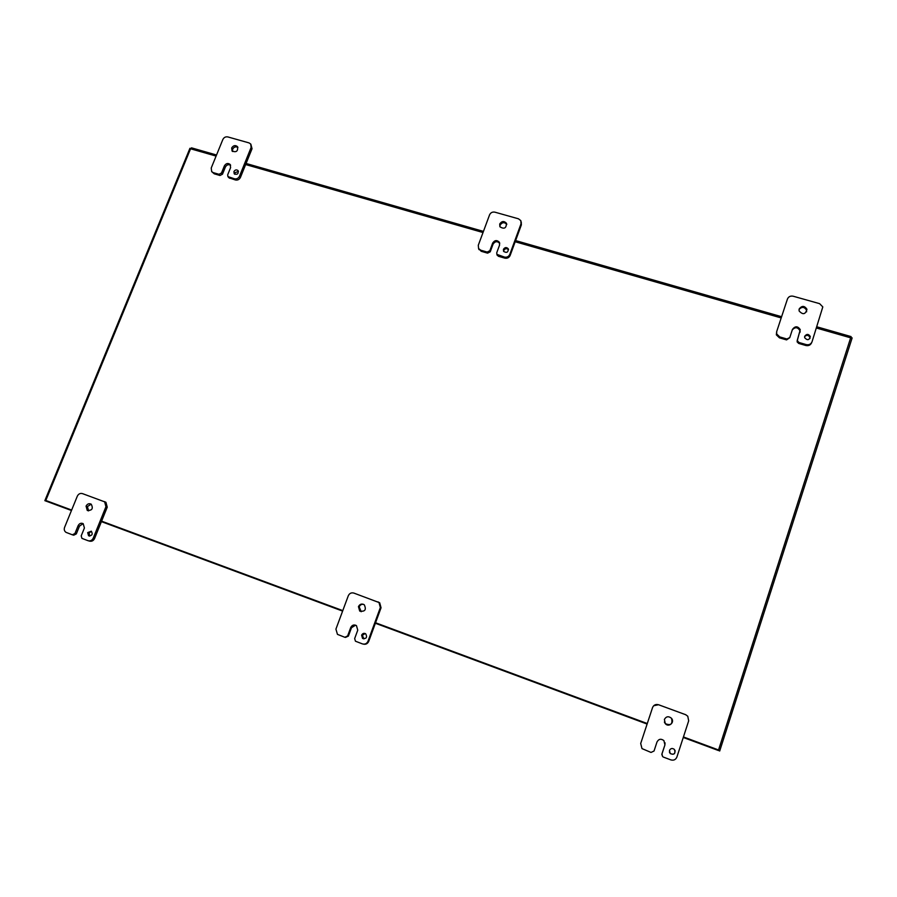 <?xml version="1.0" encoding="UTF-8"?>
<svg xmlns="http://www.w3.org/2000/svg" width="897" height="897" viewBox="0 0 897 897"><rect width="100%" height="100%" fill="white"/><g stroke="black" fill="none" stroke-linecap="round" stroke-linejoin="round"><path stroke-width="1.35" d="M850.861 337.541L852.15 337.911L719.697 751.013L716.916 749.365L718.273 750.464L683.267 737.469M718.519 749.948L718.34 750.509M804.71 336.274C806.672 333.751 808.533 333.83 810.305 336.498C809.262 340.255 807.378 340.647 804.654 337.676L804.71 336.274M809.946 338.517L809.924 337.429C808.533 334.985 806.762 334.704 804.62 336.599M797.153 340.737L800.259 329.659C797.769 325.97 795.179 325.88 792.455 329.39L789.775 337.586L786.893 338.988L779.74 336.913L776.656 333.931L776.701 331.554L787.443 299.026C788.519 296.638 790.425 295.707 793.161 296.212L819.6 303.657L822.807 306.909L812.032 341.779C810.955 344.19 809.027 345.132 806.246 344.605L799.048 342.519L797.478 340.961L797.511 339.817L797.119 341.869L798.689 343.428L805.876 345.513C808.646 346.04 810.563 345.098 811.639 342.688L811.74 342.452M776.679 331.621L776.354 334.85L779.437 337.833L786.568 339.907L789.73 337.698M799.9 330.601C797.691 327.069 795.146 326.833 792.286 329.905M806.594 311.831L806.582 310.284C804.486 306.785 801.974 306.494 799.048 309.409M799.16 308.994C801.896 305.485 804.497 305.585 806.952 309.297C805.484 314.499 802.86 315.038 799.092 310.923L799.16 308.994M800.259 329.659L797.511 339.817M233.926 171.574C235.115 169.735 236.505 169.421 238.086 170.632C238.613 173.895 237.324 174.96 234.218 173.816L233.926 171.574M238.467 171.361L234.879 172.773L234.79 174.287M221.492 173.009L218.991 174.298L213.273 172.639L211.692 171.63L211.221 168.031L222.86 139.484C223.958 137.398 225.607 136.535 227.827 136.927L249.007 142.892L250.712 144.013L251.115 147.467L239.499 176.216C238.4 178.335 236.73 179.198 234.487 178.795L227.916 176.597L227.681 174.803L230.596 167.616L230.204 164.51C228.006 162.828 226.066 163.265 224.407 165.833L221.492 173.009L222.478 174.209L219.989 175.487L214.271 173.827L213.273 172.639M230.63 165.216C228.455 164.173 226.706 164.779 225.382 167.044L222.478 174.209M211.692 171.63L214.271 173.827M228.87 177.763L235.44 179.972C237.683 180.375 239.353 179.523 240.441 177.404L252.035 148.723L250.846 144.193M237.929 147.4C235.754 146.323 233.982 146.917 232.637 149.194L232.592 151.515M231.684 147.949C233.366 145.37 235.306 144.933 237.503 146.648C238.176 151.189 236.36 152.647 232.054 151.01L231.684 147.949M669.465 750.441C670.687 748.255 672.346 747.93 674.432 749.466C675.733 753.693 674.331 755.061 670.216 753.581L669.465 750.441M669.375 752L670.182 753.446C673.4 755.095 675.037 754.13 675.105 750.542M661.941 753.861L664.924 744.947L663.915 740.608C660.999 738.466 658.701 738.926 656.996 741.987L654.025 751.024L651.02 752.437L641.994 748.603L640.693 743.478L652.556 707.565C653.722 704.952 655.707 704.01 658.51 704.739L685.6 714.674L687.764 716.21L688.683 720.84L676.887 757.057C675.721 759.714 673.703 760.656 670.855 759.894L663.477 757.124L662.58 756.541L661.941 753.861L661.84 754.859M685.981 714.819L658.51 704.728L653.678 705.748M664.901 744.824L665.058 742.851M664.374 722.029L665.294 723.621C670.799 725.897 672.873 724.126 671.505 718.318M664.385 719.461C666.168 716.355 668.512 715.941 671.427 718.228C675.149 722.186 668.792 727.848 665.316 723.677L664.385 719.461M664.924 744.947L661.952 754.007M361.614 635.188C362.59 633.36 363.958 632.912 365.718 633.82C367.478 637.386 366.425 638.933 362.567 638.451L361.614 635.188M365.146 633.506L362.354 635.345L363.902 638.922M347.621 635.939L344.852 637.285L337.463 634.37L335.915 629.145L348.294 595.765C349.471 593.332 351.31 592.435 353.822 593.063L379.005 602.526L380.35 607.538L368.017 641.198C366.839 643.665 364.978 644.562 362.433 643.9L355.436 641.198L354.663 638.574L357.757 630.165L356.457 625.635C354.001 624.357 352.095 624.996 350.727 627.53L347.621 635.939L348.406 636.096L345.468 637.419M355.593 625.164L351.489 627.721L348.406 636.096M363.476 644.147C365.898 644.618 367.658 643.676 368.745 641.344L381.046 607.774L379.7 602.773L353.822 593.063M363.565 604.343C361.536 604.073 360.089 604.914 359.204 606.843L361.199 611.72M358.452 606.607C359.854 604.029 361.794 603.412 364.272 604.769C366.559 609.769 365.034 611.866 359.697 611.059L358.452 606.607M503.43 249.344C504.876 247.224 506.48 247.023 508.229 248.761C508.285 252.371 506.738 253.246 503.598 251.373L503.43 249.344M508.532 249.758C506.771 248.121 505.19 248.334 503.8 250.42L503.654 251.463M489.84 250.723L487.172 252.068L480.792 250.218L478.583 248.559L478.292 245.262L489.571 214.854C490.659 212.623 492.431 211.726 494.886 212.163L518.477 218.812L520.832 220.651L521.034 223.745L509.81 254.378C508.711 256.643 506.917 257.54 504.439 257.08L496.882 254.356L496.747 252.73L499.573 245.06L499.349 242.246C496.904 239.835 494.684 240.116 492.666 243.076L489.84 250.723L490.244 251.799L487.576 253.145L481.218 251.295L480.792 250.218M499.741 243.379L499.719 243.334C497.286 240.934 495.066 241.215 493.058 244.163L490.244 251.799M478.561 248.514L481.218 251.295M497.005 254.535L498.396 256.284L504.798 258.134C507.276 258.605 509.07 257.708 510.158 255.443L521.359 224.878L521.247 221.985M506.794 224.407L506.76 224.351C504.338 221.918 502.118 222.187 500.089 225.147L499.898 226.75L499.707 224.015C501.748 221.043 503.979 220.774 506.401 223.218C506.413 228.219 504.249 229.419 499.921 226.784M87.693 532.627L91.315 531.192C93.019 534.32 92.111 535.845 88.568 535.744L87.693 532.627M91.438 531.271L89.038 533.02L89.812 536.07M74.933 533.513L72.354 534.803L65.997 532.347C64.349 531.159 63.878 529.499 64.584 527.369L77.31 496.187C78.476 493.911 80.192 493.047 82.446 493.608L104.646 501.838L105.947 506.704L93.254 538.122C92.066 540.431 90.339 541.283 88.052 540.712L81.93 538.368L81.212 535.868L84.408 528.008L83.197 523.669C81.066 522.738 79.373 523.4 78.129 525.664L74.933 533.513L76.312 533.906L73.733 535.195L72.623 534.881M83.141 523.635L79.497 526.079L76.312 533.906M88.624 540.869L89.397 541.082C91.673 541.665 93.411 540.813 94.589 538.503L107.248 507.164L105.947 502.309L82.446 493.608M91.18 504.159L87.413 506.581L88.612 510.875M86.067 506.121C87.345 503.834 89.05 503.183 91.191 504.159C93.467 508.554 92.144 510.64 87.244 510.415L86.067 506.121M71.457 510.505L44.85 500.661L189.94 148.297L190.702 148.51M71.648 510.057L45.792 500.459L190.568 148.779L191.79 148.005M851.029 336.667L718.553 749.97L683.436 736.942M786.893 338.988L786.568 339.907M798.689 343.428L799.048 342.519M806.246 344.605L805.876 345.513M779.437 337.833L779.74 336.913M799.832 332.552L800.191 331.621M218.991 174.298L219.989 175.487M225.382 167.044L224.407 165.833M229.699 178.301L228.724 177.124M234.487 178.795L235.44 179.972M240.441 177.404L239.499 176.216M251.115 147.467L252.035 148.723M351.489 627.721L350.727 627.53M368.745 641.344L368.017 641.198M380.35 607.538L381.046 607.774M378.556 602.122L377.861 601.876M487.172 252.068L487.576 253.145M493.058 244.163L492.666 243.076M498.396 256.284L498.014 255.219M504.439 257.08L504.798 258.134M510.158 255.443L509.81 254.378M521.034 223.745L521.359 224.878M79.497 526.079L78.129 525.664M94.589 538.503L93.254 538.122M105.947 506.704L107.248 507.164M105.229 501.95L103.929 501.479M101.406 521.617L342.609 611.092M375.372 623.247L647.107 724.058M850.76 337.855L816.505 328.044M781.197 317.93L515.181 241.742M483.012 232.536L245.643 164.543M216.099 156.078L190.568 148.779M101.596 521.157L342.789 610.61M375.551 622.765L647.275 723.531M809.924 337.429L810.305 336.498M797.478 340.961L797.119 341.869M776.656 333.931L776.354 334.85M806.582 310.284L806.952 309.297M227.916 176.597L228.892 177.785M363.307 638.608L362.567 638.451M379.005 602.526L379.7 602.773M360.437 611.283L359.697 611.059M508.521 249.658L508.229 248.761M496.882 254.356L497.274 255.421M478.583 248.559L479.009 249.635M506.76 224.351L506.401 223.218M499.719 243.334L499.349 242.246M89.678 536.07L88.568 535.744M104.646 501.838L105.947 502.309M88.579 510.864L87.244 510.415M851.096 336.599L816.898 326.811M781.601 316.708L515.607 240.587M483.438 231.392L246.07 163.467M216.536 155.013L191.476 147.837"/></g></svg>
